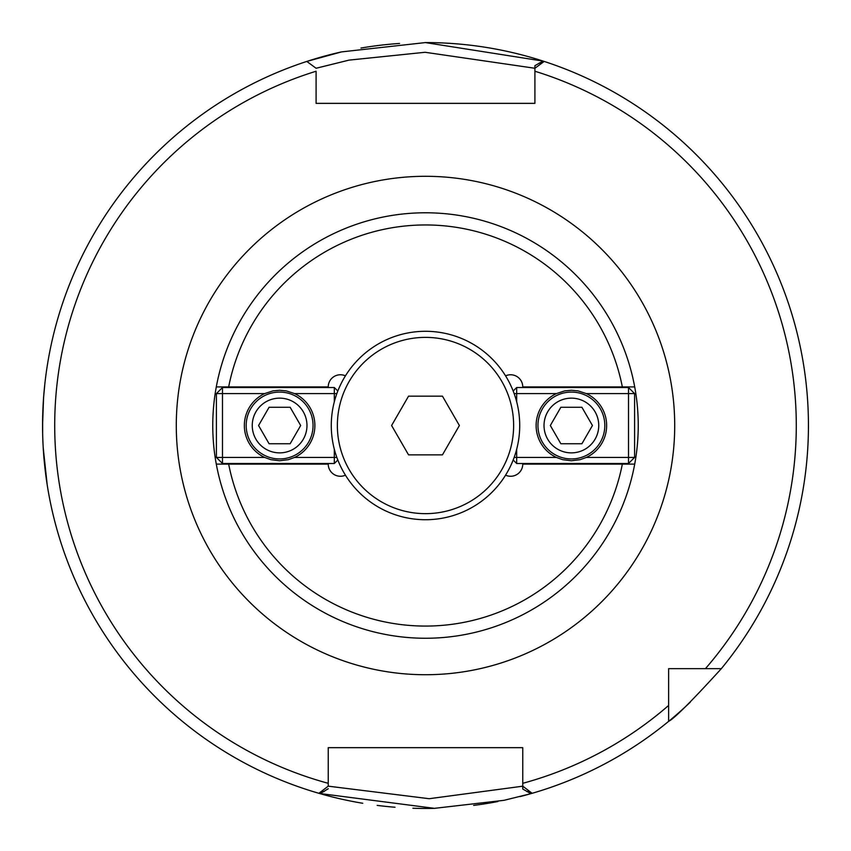 <?xml version="1.0" encoding="UTF-8"?>
<svg xmlns="http://www.w3.org/2000/svg" width="851" height="851" viewBox="0 0 851 851"><rect width="100%" height="100%" fill="white"/><g stroke="black" fill="none" stroke-linecap="round" stroke-linejoin="round"><path stroke-width="1.28" d="M345.442 475.177A12.159 12.159 0 0 1 328.241 464.114L216.292 464.114A212.739 212.739 0 0 1 216.292 386.918L328.241 386.918A12.159 12.159 0 0 1 345.442 375.855M505.558 375.855A12.159 12.159 0 0 1 522.759 386.918L634.708 386.918A212.739 212.739 0 0 1 634.708 464.114L522.759 464.114A12.159 12.159 0 0 1 505.558 475.177M228.664 464.114L216.292 464.114A212.739 212.739 0 0 0 634.708 464.114L622.336 464.114A200.591 200.591 0 0 1 228.664 464.114M216.292 386.918L228.664 386.918A200.591 200.591 0 0 1 622.336 386.918L634.708 386.918A212.739 212.739 0 0 0 216.292 386.918A212.739 212.739 0 0 1 634.708 386.918M668.631 705.447L668.631 668.652L721.35 668.652A382.939 382.939 0 0 0 544.193 61.432A382.939 382.939 0 0 0 543.098 61.081A382.939 382.939 0 0 0 425.5 42.571L341.517 51.9L306.807 61.432L316.093 68.261L349.016 60.123L425.096 52.283L534.907 68.261L544.193 61.432A382.939 382.939 0 0 1 721.35 668.652C692.001 700.862 674.428 718.425 668.631 721.361L668.631 705.447A370.781 370.781 0 0 1 522.759 783.314L522.759 786.164L532.13 793.302A382.939 382.939 0 0 0 690.289 702.149A382.939 382.939 0 0 1 532.13 793.302A382.939 382.939 0 0 0 668.631 721.361A382.939 382.939 0 0 1 530.907 793.653L522.759 789.037L522.705 786.196L429.202 798.706L328.241 786.164L318.87 793.302A382.939 382.939 0 0 0 320.093 793.653L319.029 793.345M534.907 68.261L534.907 103.354L316.093 103.354L316.093 71.239A370.781 370.781 0 0 0 328.241 783.314L328.241 747.667L522.759 747.667L522.759 789.037M328.241 786.164L328.241 783.314M306.807 61.432A382.939 382.939 0 0 1 341.028 52.007A382.939 382.939 0 0 0 320.093 793.653L328.241 788.749M534.907 96.769L534.907 103.354L316.093 103.354L316.093 96.769M510.6 747.667L522.759 747.667L522.759 758.05M668.631 672.343L668.631 668.652L672.333 668.652M705.436 668.652A370.781 370.781 0 0 0 534.907 71.239L534.907 65.665L543.098 61.081A382.939 382.939 0 0 0 425.5 42.571M319.423 793.462L434.414 808.344L504.058 800.312L530.896 793.664M542.949 61.081L425.5 42.603M47.209 484.996L43.199 447.615M42.656 433.967L42.656 417.203M43.55 397.97L44.837 383.875M47.358 365.079L46.635 369.791M43.55 398.055L42.561 425.511M328.241 758.05L328.241 747.667L340.4 747.667M425.5 808.45A382.939 382.939 0 0 0 434.882 808.333A382.939 382.939 0 0 1 412.895 808.237A382.939 382.939 0 0 0 425.5 808.45M473.645 805.408A382.939 382.939 0 0 0 497.888 801.546A382.939 382.939 0 0 1 473.645 805.408M519.972 796.61A382.939 382.939 0 0 0 529.928 793.94A382.939 382.939 0 0 1 519.972 796.61M399.587 43.454A382.939 382.939 0 0 0 360.973 48.05A382.939 382.939 0 0 1 399.587 43.454M320.667 793.823A382.939 382.939 0 0 0 362.76 803.28A382.939 382.939 0 0 1 320.667 793.823M377.174 805.386A382.939 382.939 0 0 0 395.024 807.237A382.939 382.939 0 0 1 377.174 805.386M581.914 407.278L592.434 425.511L581.914 443.743L560.852 443.743L550.32 425.511L560.852 407.278L581.914 407.278M544.023 425.511A27.349 27.349 0 0 1 585.062 401.821A27.349 27.349 0 0 1 585.062 449.2A27.349 27.349 0 0 1 544.023 425.511M537.949 425.511A33.434 33.434 0 0 0 571.383 458.944A33.434 33.434 0 0 0 604.816 425.511A33.434 33.434 0 0 0 571.383 392.077A33.434 33.434 0 0 0 537.949 425.511M514.142 457.423L516.674 457.423L516.674 463.497L513.174 459.997M513.174 391.024L516.674 387.524L516.674 393.598L514.142 393.598M628.517 463.497L628.517 457.423L634.601 457.423L628.517 463.497L516.674 463.497M634.601 393.598L628.517 393.598L628.517 387.524L634.601 393.598L634.601 457.423M516.674 401.778L516.674 393.598L556.394 393.598L564.787 390.875L571.383 390.258L577.978 390.875L586.371 393.598L628.517 393.598L628.517 457.423L586.371 457.423L580.137 459.668L571.383 460.763L562.628 459.668L556.394 457.423L516.674 457.423L516.674 449.254M628.517 387.524L516.674 387.524M586.371 393.598A35.253 35.253 0 0 1 586.371 457.423M556.394 457.423A35.253 35.253 0 0 1 556.394 393.598M269.086 443.743L258.566 425.511L269.086 407.278L290.148 407.278L300.68 425.511L290.148 443.743L269.086 443.743M306.977 425.511A27.349 27.349 0 0 1 265.938 449.2A27.349 27.349 0 0 1 265.938 401.821A27.349 27.349 0 0 1 306.977 425.511M313.051 425.511A33.434 33.434 0 0 0 279.617 392.077A33.434 33.434 0 0 0 246.184 425.511A33.434 33.434 0 0 0 279.617 458.944A33.434 33.434 0 0 0 313.051 425.511M336.858 393.598L334.326 393.598L334.326 387.524L337.826 391.024M337.826 459.997L334.326 463.497L334.326 457.423L336.858 457.423M222.483 387.524L222.483 393.598L216.399 393.598L222.483 387.524L334.326 387.524M216.399 457.423L222.483 457.423L222.483 463.497L216.399 457.423L216.399 393.598M334.326 449.254L334.326 457.423L294.606 457.423L288.372 459.668L279.617 460.763L270.863 459.668L264.629 457.423L222.483 457.423L222.483 393.598L264.629 393.598L273.022 390.875L279.617 390.258L286.213 390.875L294.606 393.598L334.326 393.598L334.326 401.778M222.483 463.497L334.326 463.497M264.629 457.423A35.253 35.253 0 0 1 264.629 393.598M294.606 393.598A35.253 35.253 0 0 1 294.606 457.423M442.446 454.87L408.554 454.87L391.598 425.511L408.554 396.151L442.446 396.151L459.402 425.511L442.446 454.87M425.5 519.727A94.216 94.216 0 0 0 519.716 425.511A94.216 94.216 0 0 0 425.5 331.294A94.216 94.216 0 0 0 331.284 425.511A94.216 94.216 0 0 0 425.5 519.727M425.5 513.653A88.132 88.132 0 0 0 513.632 425.511A88.132 88.132 0 0 0 425.5 337.379A88.132 88.132 0 0 0 337.368 425.511A88.132 88.132 0 0 0 425.5 513.653M216.292 464.114A212.739 212.739 0 0 0 634.708 464.114M425.5 674.726A249.215 249.215 0 0 0 674.715 425.511A249.215 249.215 0 0 0 425.5 176.295A249.215 249.215 0 0 0 176.285 425.511A249.215 249.215 0 0 0 425.5 674.726M541.172 63.655A379.897 379.897 0 0 0 539.194 63.027M526.886 791.632A379.897 379.897 0 0 0 529.109 791.005M321.891 791.005A379.897 379.897 0 0 0 324.114 791.632"/></g></svg>
